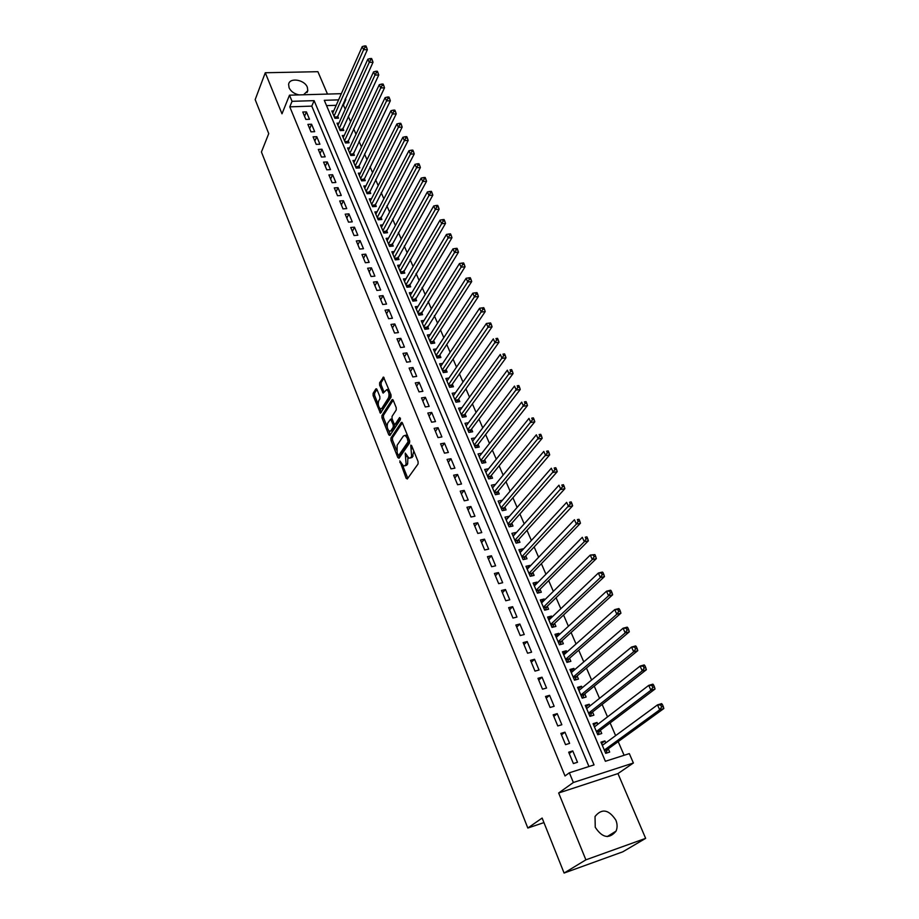 <?xml version="1.0" encoding="UTF-8"?>
<svg xmlns="http://www.w3.org/2000/svg" width="919" height="919" viewBox="0 0 919 919"><rect width="100%" height="100%" fill="white"/><g stroke="black" fill="none" stroke-linecap="round" stroke-linejoin="round"><path stroke-width="1.38" d="M399.811 460.89L406.129 478.294L407.312 478.971L418.088 463.934L418.088 461.568L411.597 445.554L410.747 445.118L411.609 456.364L410.713 457.639L409.001 458.248L405.233 453.067L406.095 464.21L405.21 465.462L403.544 466.059L399.811 460.89M303.58 94.772L307.796 90.682L307.337 87.248C304.568 79.574 289.393 77.196 288.623 84.387L289.071 87.73C290.909 91.463 294.229 93.853 299.02 94.898M595.248 827.272C602.336 837.99 609.263 839.277 616.052 831.132C617.488 827.72 617.43 824.056 615.856 820.127C608.723 809.421 601.773 808.215 595.03 816.497L595.248 827.272M376.962 389.461L375.848 388.921L373.103 393.378L373.125 395.664L380.432 413.217L391.046 397.18L391.023 394.837L383.545 377.089L379.604 382.821L379.627 385.141L383.131 393.114L386.807 389.599C389.001 391.689 389.553 394.458 388.473 397.904L381.844 408.335L380.455 408.909C378.295 406.83 377.743 404.096 378.777 400.684L379.869 398.949L379.846 396.652L376.962 389.461M588.953 766.526L311.794 106.122L289.784 106.845L292.035 101.32L289.496 95.174L341.34 93.681M564.094 873.05L585.885 859.839L645.643 838.358L622.806 851.81L564.094 873.05L542.13 818.059L527.816 828.042L261.433 151.991L268.739 133.611L255.172 99.62L265.281 72.75L281.995 113.807L289.496 95.174M645.643 838.358L617.959 773.591L558.66 792.994L585.885 859.839M558.66 792.994L573.364 782.494L569.355 772.799L594.042 764.895L314.114 100.642L292.035 101.32M289.784 106.845L565.013 775.969L569.355 772.799M390.931 437.995L390.954 440.304L397.858 457.593L399.018 458.236L409.587 442.947L409.575 440.58L402.465 423.062L401.281 422.464L390.931 437.995L392.459 437.743L392.482 440.052L396.48 450.057M388.771 434.848L381.971 417.812L381.948 415.514L392.068 399.719L393.229 400.282L396.215 407.645L396.227 409.989L392.045 416.41L392.057 418.742L394.021 423.625L395.193 424.21L399.581 417.559L400.42 419.627L389.92 435.457L388.771 434.848L390.299 434.595L388.771 430.77M327.486 94.083L317.905 71.693L265.281 72.75M333.7 110.923L331.816 110.992L334.941 118.298L338.525 118.172L337.618 116.035M338.95 123.123L337.032 123.203L340.179 130.59L343.775 130.429L342.856 128.281M344.246 135.438L342.282 135.53L345.464 142.973L349.071 142.801L348.14 140.63M349.599 147.867L347.589 147.97L350.794 155.483L354.412 155.3L353.47 153.105M354.998 160.411L352.942 160.526L356.17 168.108L359.8 167.901L358.858 165.684M360.443 173.071L358.341 173.197L361.604 180.859L365.245 180.629L364.292 178.389M365.946 185.845L363.798 185.983L367.095 193.714L370.736 193.461L369.771 191.209M371.506 198.734L369.3 198.895L372.632 206.695L376.285 206.43L375.308 204.156M377.123 211.749L374.86 211.921L378.214 219.802L381.879 219.515L380.903 217.217M382.786 224.891L380.466 225.086L383.855 233.035L387.531 232.725L386.543 230.405M388.507 238.159L386.129 238.366L389.553 246.395L393.24 246.062L392.241 243.719M394.285 251.542L391.85 251.772L395.308 259.87L398.995 259.526L397.984 257.159M400.121 265.063L397.617 265.304L401.109 273.494L404.808 273.115L403.786 270.726M406.026 278.71L403.441 278.974L406.968 287.233L410.678 286.843L409.656 284.43M411.976 292.483L409.334 292.77L412.884 301.122L416.606 300.697L415.572 298.261M417.996 306.395L415.273 306.705L418.869 315.137L422.591 314.689L421.545 312.23M424.084 320.444L421.27 320.777L424.9 329.289L428.645 328.83L427.576 326.337M430.23 334.619L427.335 334.987L431 343.58L434.744 343.097L433.676 340.593M436.433 348.944L433.446 349.346L437.157 358.019L440.913 357.502L439.822 354.975M442.705 363.407L439.627 363.832L443.372 372.597L447.139 372.069L446.037 369.507M449.058 378.008L445.876 378.479L449.644 387.324L453.423 386.761L452.32 384.176M455.468 392.758L452.182 393.263L455.985 402.2L459.776 401.614L458.661 399.007M461.947 407.657L458.547 408.197L462.395 417.226L466.197 416.617L465.06 413.975M468.506 422.706L464.98 423.28L468.874 432.412L472.676 431.769L471.539 429.104M475.134 437.892L471.481 438.524L475.41 447.737L479.224 447.071L478.075 444.382M481.843 453.239L478.041 453.917L482.015 463.233L485.841 462.544L484.669 459.822M488.54 468.851L485.806 472.136M488.506 468.77L484.681 469.471L488.69 478.891L492.515 478.167L491.343 475.422M495.295 484.646L492.481 487.782M495.215 484.462L491.378 485.198L495.433 494.698L499.27 493.951L498.087 491.171M502.119 500.591L499.224 503.589M501.992 500.315L498.144 501.073L502.245 510.677L506.093 509.896L504.899 507.093M509.011 516.719L506.024 519.557M508.85 516.329L504.99 517.121L509.126 526.828L512.986 526.024L511.78 523.187M515.984 533.009L512.917 535.697M515.766 532.515L511.906 533.342L516.087 543.152L519.959 542.302L518.73 539.442M523.026 549.482L522.762 548.873L519.867 552.009M522.762 548.873L518.89 549.723L523.118 559.637L527.001 558.763L525.76 555.88M530.148 566.115L529.838 565.403L526.897 568.493M529.838 565.403L525.955 566.288L530.229 576.305L534.111 575.409L532.871 572.48M537.339 582.945L536.983 582.106L533.996 585.15M536.983 582.106L533.089 583.025L537.408 593.157L541.314 592.215L540.039 589.263M544.611 599.946L544.209 598.993L541.176 601.979M544.209 598.993L540.303 599.946L544.668 610.182L548.574 609.217L547.299 606.23M551.963 617.131L551.503 616.063L548.425 618.992M551.503 616.063L547.598 617.051L552.009 627.401L555.926 626.39L554.639 623.381M559.395 634.512L558.89 633.317L555.765 636.201M558.89 633.317L554.973 634.34L559.43 644.805L563.358 643.759L562.049 640.704M566.908 652.076L566.345 650.767L563.175 653.581M566.345 650.767L562.428 651.812L566.931 662.392L570.871 661.324L569.55 658.234M574.513 669.836L573.893 668.4L570.676 671.157M573.893 668.4L569.952 669.48L574.513 680.175L578.465 679.072L577.121 675.947M582.187 687.791L581.52 686.229L578.246 688.928M581.52 686.229L577.58 687.343L582.187 698.164L586.138 697.016L584.783 693.856M589.952 705.953L589.228 704.253L585.908 706.895M589.228 704.253L585.277 705.413L589.941 716.349L593.904 715.166L592.537 711.972M597.809 724.31L597.028 722.483L593.663 725.068M597.028 722.483L593.065 723.678L597.775 734.729L601.75 733.511L600.371 730.283M568.677 752.19L573.399 763.563L577.488 762.265L572.755 750.915L568.677 752.19M560.866 733.408L565.541 744.654L569.619 743.391L564.944 732.179L560.866 733.408M553.158 714.833L557.776 725.953L561.842 724.735L557.224 713.638L553.158 714.833M545.53 696.476L550.09 707.469L554.157 706.286L549.585 695.315L545.53 696.476M537.983 678.314L542.497 689.181L546.552 688.044L542.026 677.2L537.983 678.314M530.527 660.359L534.996 671.111L539.028 670.008L534.559 659.279L530.527 660.359M523.152 642.599L527.563 653.225L531.596 652.168L527.173 641.554L523.152 642.599M515.858 625.035L520.223 635.546L524.244 634.524L519.867 624.024L515.858 625.035M508.644 607.654L512.963 618.062L516.972 617.063L512.641 606.689L508.644 607.654M501.498 590.48L505.772 600.762L509.781 599.797L505.496 589.538L501.498 590.48M494.445 573.479L498.672 583.657L502.659 582.726L498.42 572.571L494.445 573.479M487.461 556.661L491.642 566.724L495.617 565.828L491.435 555.777L487.461 556.661M480.545 540.016L484.681 549.987L488.655 549.114L484.508 539.177L480.545 540.016M473.71 523.554L477.8 533.411L481.763 532.583L477.662 522.75L473.71 523.554M466.944 507.277L470.987 517.018L474.939 516.225L470.884 506.484L466.944 507.277M460.247 491.16L464.256 500.809L468.196 500.028L464.187 490.401L460.247 491.16M453.618 475.203L457.593 484.75L461.522 484.014L457.547 474.48L453.618 475.203M447.071 459.42L450.988 468.874L454.916 468.162L450.976 458.73L447.071 459.42M440.58 443.808L444.463 453.159L448.369 452.47L444.486 443.13L440.58 443.808M434.159 428.346L438.007 437.605L441.901 436.939L438.053 427.703L434.159 428.346M427.806 413.045L431.608 422.2L435.503 421.58L431.689 412.436L427.806 413.045M421.511 397.893L425.279 406.968L429.162 406.359L425.382 397.307L421.511 397.893M415.285 382.901L419.018 391.885L422.878 391.31L419.144 382.35L415.285 382.901M409.116 368.071L412.815 376.951L416.675 376.399L412.976 367.531L409.116 368.071M403.016 353.378L406.669 362.166L410.517 361.649L406.864 352.862L403.016 353.378M396.974 338.824L400.592 347.543L404.429 347.037L400.81 338.341L396.974 338.824M390.989 324.43L394.573 333.046L398.409 332.575L394.814 323.97L390.989 324.43M385.072 310.162L388.622 318.709L392.436 318.25L388.886 309.726L385.072 310.162M379.202 296.044L382.718 304.499L386.531 304.074L383.016 295.631L379.202 296.044M373.401 282.064L376.882 290.438L380.673 290.036L377.192 281.673L373.401 282.064M367.646 268.222L371.092 276.516L374.883 276.137L371.437 267.854L367.646 268.222M361.948 254.517L365.36 262.719L369.139 262.363L365.728 254.161L361.948 254.517M356.308 240.939L359.685 249.06L363.464 248.727L360.076 240.606L356.308 240.939M350.725 227.487L354.068 235.54L357.836 235.218L354.481 227.177L350.725 227.487M345.199 214.161L348.508 222.145L352.264 221.847L348.944 213.886L345.199 214.161M339.72 200.974L342.994 208.877L346.739 208.602L343.453 200.71L339.72 200.974M334.286 187.901L337.537 195.736L341.271 195.471L338.008 187.66L334.286 187.901M328.91 174.955L332.127 182.709L335.849 182.479L332.621 174.736L328.91 174.955M323.58 162.135L326.773 169.808L330.484 169.601L327.29 161.928L323.58 162.135M318.307 149.429L321.466 157.034L325.165 156.839L322.006 149.246L318.307 149.429M313.08 136.839L316.205 144.375L319.904 144.203L316.768 136.678L313.08 136.839M307.899 124.375L311.001 131.842L314.677 131.681L311.575 124.226L307.899 124.375M309.508 119.275L306.429 111.888L302.765 112.015L305.843 119.413L309.508 119.275M624.093 755.28L618.2 741.622M615.615 735.637L610.124 722.92M607.516 716.889L602.14 704.436M599.521 698.348L594.248 686.148M591.606 680.014L586.448 668.067M583.783 661.898L578.729 650.181M576.041 643.966L571.09 632.502M568.39 626.241L563.542 615.006M560.82 608.711L556.075 597.706M553.341 591.376L548.689 580.601M545.932 574.226L541.383 563.669M538.603 557.259L534.146 546.92M531.366 540.475L527.001 530.355M524.198 523.864L519.924 513.962M517.11 507.437L512.917 497.742M510.091 491.194L505.99 481.694M503.141 475.112L499.132 465.807M496.271 459.19L492.343 450.092M489.482 443.44L485.634 434.538M482.751 427.863L478.983 419.144M476.088 412.436L472.412 403.901M469.506 397.169L465.899 388.817M462.981 382.063L459.454 373.884M456.525 367.106L453.067 359.111M450.138 352.299L446.76 344.476M443.808 337.641L440.5 329.99M437.547 323.132L434.308 315.642M431.344 308.773L428.174 301.443M425.198 294.551L422.108 287.383M419.121 280.467L416.1 273.46M413.102 266.521L410.15 259.663M407.14 252.714L404.245 246.005M401.235 239.032L398.409 232.484M395.388 225.5L392.631 219.09M389.599 212.082L386.899 205.822M383.866 198.803L381.224 192.68M378.191 185.638L375.607 179.665M372.563 172.611L370.047 166.776M366.991 159.699L364.533 154.001M361.466 146.914L359.065 141.342M355.998 134.243L353.654 128.798M350.587 121.699L348.29 116.38M345.211 109.258L343.407 105.065L342.523 105.099M336.193 105.306L326.555 105.628M605.759 742.885L604.909 740.909L600.946 742.15L605.713 753.327L609.688 752.075L608.286 748.813M527.816 828.042L543.945 822.597M345.406 98.655L345.843 99.654L344.947 99.677M343.407 105.065L345.843 99.654M338.594 99.872L324.292 100.32L605.38 761.277L629.32 753.614L633.386 763L573.364 782.494M617.959 773.591L633.386 763M311.794 106.122L314.114 100.642M604.909 740.909L601.486 743.437M572.755 750.915L569.24 753.569M564.944 732.179L561.486 734.89M557.224 713.638L553.824 716.429M549.585 695.315L546.231 698.164M542.026 677.2L538.729 680.106M534.559 659.279L531.32 662.254M527.173 641.554L523.979 644.587M519.867 624.024L516.719 627.114M512.641 606.689L509.54 609.837M505.496 589.538L502.44 592.744M498.42 572.571L495.421 575.834M491.435 555.777L488.471 559.097M484.508 539.177L481.59 542.543M477.662 522.75L474.79 526.162M470.884 506.484L468.058 509.953M464.187 490.401L461.395 493.917M457.547 474.48L454.802 478.041M450.976 458.73L448.277 462.337M444.486 443.13L441.821 446.783M438.053 427.703L435.422 431.402M431.689 412.436L429.104 416.169M425.382 397.307L422.843 401.098M419.144 382.35L416.64 386.164M412.976 367.531L410.506 371.391M406.864 352.862L404.429 356.767M400.81 338.341L398.409 342.282M394.814 323.97L392.447 327.934M388.886 309.726L386.554 313.735M383.016 295.631L380.719 299.674M377.192 281.673L374.929 285.752M371.437 267.854L369.197 271.967M365.728 254.161L363.533 258.308M360.076 240.606L357.916 244.787M354.481 227.177L352.345 231.381M348.944 213.886L346.831 218.113M343.453 200.71L341.374 204.971M338.008 187.66L335.963 191.956M332.621 174.736L330.61 179.056M327.29 161.928L325.303 166.282M322.006 149.246L320.042 153.622M316.768 136.678L314.838 141.078M311.575 124.226L309.669 128.649M306.429 111.888L304.557 116.334M404.9 465.818L406.749 465.186L405.21 465.462M407.91 457.375L407.634 463.934L406.749 465.186M410.391 458.007L412.263 457.363L410.713 457.639M413.814 451.034L412.263 457.363M402.591 465.336L407.795 478.294M402.384 422.878L392.459 437.743M398.616 455.399L399.489 457.559M398.019 454.802L398.835 455.25L408.082 441.798L407.197 437.995L405.118 435.376L403.395 436.02L397.111 445.267L397.157 452.665L398.019 454.802M398.754 455.33L400.362 454.985L398.835 455.25M409.759 441.223L400.362 454.985M407.668 435.882L405.222 435.411M387.244 426.944L383.487 417.582L381.971 417.812M393.183 400.156L383.476 415.285L383.487 417.582M395.067 424.36L396.721 423.969L400.5 418.26M387.761 422.981C386.681 426.405 387.255 429.173 389.472 431.287L390.874 430.747L393.24 427.163L393.229 424.831L390.644 419.167L387.761 422.981M390.552 431.114L392.402 430.506L390.874 430.747M394.699 424.44L394.779 426.91L392.402 430.506M381.488 408.748L383.372 408.105L381.844 408.335M390.541 393.642L390.012 397.674L383.372 408.105M389.001 389.84L387.278 389.53M384.108 377.778L381.132 382.603L381.155 384.923L384.096 392.218M379.857 408.495L381.396 412.321M376.939 389.392L374.619 393.148L374.642 395.434L378.26 404.486M603.369 744.631L601.956 744.516M605.839 753.293L607.574 749.318L663.828 708.538L659.693 709.801L657.487 704.884L602.324 745.401M604.311 750.065L659.693 709.801L661.588 706.987L663.254 706.481L662.369 704.517L660.704 705.011L661.588 706.987M660.704 705.011L657.487 704.884L661.623 703.632L662.369 704.517M663.254 706.481L663.828 708.538M595.328 726.217L594.111 726.136M598.016 734.66L599.67 730.812L655.052 689.009L650.916 690.226L648.734 685.379L594.432 726.895M596.397 731.501L650.916 690.226L652.8 687.423L654.454 686.941L653.581 684.988L651.927 685.482L652.8 687.423M651.927 685.482L648.734 685.379L652.869 684.161L653.581 684.988M654.454 686.941L655.052 689.009M587.379 708.009L586.368 707.963M590.274 716.246L591.847 712.512L646.367 669.721L642.243 670.893L640.084 666.091L586.632 708.595M588.574 713.144L642.243 670.893L644.104 668.09L645.758 667.619L644.897 665.701L643.243 666.172L644.104 668.09M643.243 666.172L640.084 666.091L644.208 664.931L644.897 665.701M645.758 667.619L646.367 669.721M579.51 689.997L578.694 689.985M582.612 698.038L584.105 694.419L637.786 650.652L633.673 651.789L631.548 647.045L578.913 690.491M580.842 695.005L633.673 651.789L635.523 648.998L637.166 648.538L636.316 646.643L634.673 647.091L635.523 648.998M634.673 647.091L631.548 647.045L635.661 645.919L636.316 646.643M637.166 648.538L637.786 650.652M571.744 672.203L571.113 672.203M575.03 680.037L576.454 676.51L629.308 631.812L625.196 632.904L623.093 628.217L571.285 672.593M573.18 677.05L625.196 632.904L627.034 630.124L628.688 629.676L627.838 627.803L626.195 628.24L627.034 630.124M626.195 628.24L623.093 628.217L627.206 627.137L627.838 627.803M628.688 629.676L629.308 631.812M567.528 662.231L568.884 658.808L620.922 613.191L616.833 614.248L614.754 609.607L563.738 654.891M565.61 659.302L616.833 614.248L618.648 611.468L620.291 611.043L619.463 609.194L617.821 609.607L618.648 611.468M617.821 609.607L614.754 609.607L618.843 608.562L619.463 609.194M620.291 611.043L620.922 613.191M560.108 644.621L561.406 641.301L612.64 594.777L608.55 595.799L606.506 591.216L556.271 637.384M558.132 641.738L608.55 595.799L610.365 593.031L611.997 592.617L611.181 590.791L609.538 591.193L610.365 593.031M609.538 591.193L606.506 591.216L610.584 590.216L611.181 590.791M611.997 592.617L612.64 594.777M552.767 627.206L553.996 623.978L604.461 576.581L600.383 577.569L598.349 573.042L548.884 620.061M550.722 624.369L600.383 577.569L602.175 574.8L603.806 574.409L602.99 572.594L601.359 572.985L602.175 574.8M601.359 572.985L598.349 573.042L602.427 572.066L602.99 572.594M603.806 574.409L604.461 576.581M545.495 609.975L546.667 606.839L596.362 558.603L592.295 559.545L590.285 555.065L541.578 602.921M543.393 607.195L592.295 559.545L594.076 556.788L595.707 556.409L594.892 554.616L593.272 554.996L594.076 556.788M593.272 554.996L590.285 555.065L594.892 554.616M595.707 556.409L596.362 558.603M538.304 592.939L539.419 589.883L588.367 540.82L584.3 541.728L582.313 537.305L534.353 585.977M536.145 590.193L584.3 541.728L586.069 538.971L587.689 538.614L586.896 536.845L585.277 537.201L586.069 538.971M585.277 537.201L586.896 536.845M587.689 538.614L588.367 540.82M531.182 576.087L532.25 573.111L580.452 523.233L576.397 524.106L574.432 519.74L527.196 569.206M528.976 573.376L576.397 524.106L578.154 521.36L579.774 521.016L578.981 519.269L577.362 519.614L578.154 521.36M577.362 519.614L578.981 519.269M579.774 521.016L580.452 523.233M524.14 559.407L525.163 556.523L572.629 505.852L568.585 506.691L566.644 502.371L520.12 552.606M521.889 556.742L570.32 503.957L571.94 503.623L571.17 501.889L569.55 502.222L570.32 503.957M569.55 502.222L571.17 501.889M571.94 503.623L572.629 505.852M517.167 542.911L518.144 540.096L564.898 488.667L560.866 489.471L558.947 485.198L513.124 536.191M514.87 540.28L562.589 486.737L564.197 486.427L563.427 484.715L561.819 485.037L562.589 486.737M561.819 485.037L563.427 484.715M564.197 486.427L564.898 488.667M510.263 526.587L511.194 523.853L557.247 471.677L553.227 472.446L551.331 468.219L506.197 519.947M507.92 523.991L554.938 469.724L556.546 469.414L555.788 467.725L554.18 468.024L554.938 469.724M554.18 468.024L555.788 467.725M556.546 469.414L557.247 471.677M503.428 510.447L504.324 507.77L549.688 454.871L545.668 455.606L543.795 451.424L499.339 503.865M501.05 507.874L547.368 452.883L548.976 452.596L548.218 450.919L546.621 451.218L547.368 452.883M546.621 451.218L548.218 450.919M548.976 452.596L549.688 454.871M496.662 494.456L497.512 491.86L542.199 438.248L538.201 438.949L536.34 434.813L492.561 487.955M494.25 491.918L539.89 436.238L541.486 435.962L540.74 434.308L539.143 434.584L539.89 436.238M539.143 434.584L540.74 434.308M541.486 435.962L542.199 438.248M489.965 478.65L490.78 476.111L534.801 421.798L530.814 422.476L528.976 418.386L485.841 472.217M487.518 476.134L532.48 419.776L534.088 419.512L533.353 417.869L531.745 418.134L532.48 419.776M531.745 418.134L533.353 417.869M534.088 419.512L534.801 421.798M483.337 462.992L484.118 460.522L527.483 405.543L523.508 406.187L521.693 402.143L479.201 456.628M480.855 460.511L525.163 403.487L526.759 403.234L526.036 401.614L524.439 401.867L525.163 403.487M524.439 401.867L526.036 401.614M526.759 403.234L527.483 405.543M476.777 447.507L477.524 445.095L520.246 389.461L516.271 390.07L514.479 386.072L472.619 441.2M474.261 445.049L517.925 387.381L519.511 387.14L518.798 385.543L517.202 385.785L517.925 387.381M517.202 385.785L518.798 385.543M519.511 387.14L520.246 389.461M470.275 432.171L470.999 429.816L513.089 373.551L509.126 374.125L507.345 370.173L466.105 425.934M467.737 429.736L510.757 371.448L512.342 371.219L511.63 369.633L510.045 369.863L510.757 371.448M510.045 369.863L511.63 369.633M512.342 371.219L513.089 373.551M463.842 416.996L464.532 414.699L506.001 357.801L502.05 358.353L500.292 354.447L459.661 410.827M461.269 414.584L503.669 355.687L505.255 355.469L504.554 353.895L502.969 354.125L503.669 355.687M502.969 354.125L504.554 353.895M505.255 355.469L506.001 357.801M457.478 401.971L458.144 399.742L498.994 342.236L495.054 342.753L493.319 338.881L453.285 395.859M454.871 399.593L496.662 340.087L498.247 339.881L497.547 338.33L495.973 338.537L496.662 340.087M495.973 338.537L497.547 338.33M498.247 339.881L498.994 342.236M451.172 387.106L451.803 384.923L492.067 326.819L488.127 327.325L486.404 323.488L446.967 381.052M448.541 384.739L489.735 324.66L491.309 324.464L490.62 322.937L489.034 323.132L489.735 324.66M486.404 323.488L489.034 323.132M491.309 324.464L492.067 326.819M444.922 372.379L445.531 370.254L485.209 311.575L481.28 312.046L479.58 308.256L440.718 366.382M442.28 370.035L482.866 309.393L484.439 309.209L483.762 307.693L482.188 307.876L482.866 309.393M479.58 308.256L482.188 307.876M484.439 309.209L485.209 311.575M438.742 357.801L439.328 355.733L478.42 296.492L474.503 296.94L472.814 293.184L434.526 351.862M436.065 355.481L476.076 294.298L477.65 294.114L476.972 292.621L475.399 292.793L476.076 294.298M472.814 293.184L475.399 292.793M477.65 294.114L478.42 296.492M432.619 343.373L433.182 341.351L471.7 281.559L467.794 281.984L466.128 278.273L428.403 337.491M429.92 341.075L469.356 279.342L470.919 279.181L470.252 277.699L468.69 277.86L469.356 279.342M466.128 278.273L468.69 277.86M470.919 279.181L471.7 281.559M426.554 329.082L465.048 266.786L461.154 267.188L459.5 263.512L422.326 323.258M423.843 326.796L462.705 264.557L464.267 264.396L463.613 262.926L462.05 263.087L462.705 264.557M459.5 263.512L462.05 263.087M464.267 264.396L465.048 266.786M420.546 314.941L458.478 252.174L454.583 252.541L452.952 248.9L416.318 309.163M417.812 312.667L456.134 249.922L457.685 249.773L457.03 248.314L455.479 248.463L456.134 249.922M452.952 248.9L455.479 248.463M457.685 249.773L458.478 252.174M414.595 300.927L451.964 237.699L448.081 238.044L446.462 234.448L410.368 295.206M411.85 298.675L449.621 235.425L451.172 235.298L450.517 233.851L448.966 233.989L449.621 235.425M446.462 234.448L448.966 233.989M451.172 235.298L451.964 237.699M408.714 287.05L445.52 223.374L441.648 223.696L440.052 220.135L404.475 281.375M405.945 284.821L443.176 221.088L444.716 220.962L444.072 219.538L442.533 219.664L443.176 221.088M440.052 220.135L442.533 219.664M444.716 220.962L445.52 223.374M402.878 273.311L439.133 209.199L435.273 209.498L433.699 205.971L398.639 267.693M400.087 271.094L436.789 206.901L438.34 206.786L437.697 205.374L436.157 205.488L436.789 206.901M433.699 205.971L436.157 205.488M438.34 206.786L439.133 209.199M397.088 259.709L432.826 195.173L428.978 195.437L427.404 191.945L392.85 254.126M394.297 257.504L430.471 192.852L432.01 192.737L431.39 191.347L429.851 191.451L430.471 192.852M427.404 191.945L429.851 191.451M432.01 192.737L432.826 195.173M391.368 246.223L426.565 181.273L422.729 181.525L421.178 178.068L387.129 240.698M388.553 244.04L422.729 181.525L424.222 178.941L425.761 178.849L425.141 177.459L423.602 177.562L424.222 178.941M421.178 178.068L423.602 177.562M425.761 178.849L426.565 181.273M385.693 232.875L420.385 167.522L416.548 167.752L415.02 164.329L381.454 227.395M382.867 230.715L416.548 167.752L418.03 165.179L419.569 165.087L418.949 163.72L417.421 163.8L418.03 165.179M415.02 164.329L417.421 163.8M419.569 165.087L420.385 167.522M380.075 219.652L414.251 153.91L410.437 154.116L408.921 150.727L375.837 214.219M377.238 217.504L410.437 154.116L411.907 151.543L413.435 151.463L412.826 150.107L411.298 150.188L411.907 151.543M408.921 150.727L411.298 150.188M413.435 151.463L414.251 153.91M374.504 206.557L408.185 140.435L404.383 140.618L402.878 137.264L370.265 201.169M371.655 204.42L404.383 140.618L405.842 138.045L407.37 137.976L406.761 136.632L405.245 136.713L405.842 138.045M402.878 137.264L405.245 136.713M407.37 137.976L408.185 140.435M368.99 193.587L402.177 127.086L398.387 127.247L396.893 123.927L364.751 188.234M366.13 191.451L398.387 127.247L399.834 124.685L401.362 124.628L400.764 123.295L399.237 123.364L399.834 124.685M396.893 123.927L399.237 123.364M401.362 124.628L402.177 127.086M363.522 180.733L396.238 113.864L392.447 114.013L390.966 110.717L359.295 175.426M360.65 178.619L392.447 114.013L393.883 111.463L395.411 111.406L394.814 110.085L393.298 110.142L393.883 111.463M390.966 110.717L393.298 110.142M395.411 111.406L396.238 113.864M358.111 168.005L390.345 100.78L386.566 100.906L385.107 97.644L353.884 162.732M355.228 165.891L386.566 100.906L388.002 98.356L389.518 98.31L388.932 97.012L387.416 97.058L388.002 98.356M385.107 97.644L387.416 97.058M389.518 98.31L390.345 100.78M352.747 155.38L384.51 87.822L380.742 87.925L379.294 84.697L348.519 150.153M349.852 153.289L380.742 87.925L382.166 85.387L383.683 85.352L383.097 84.054L381.592 84.1L382.166 85.387M379.294 84.697L381.592 84.1M383.683 85.352L384.51 87.822M347.428 142.882L378.743 74.99L374.975 75.071L373.551 71.877L343.212 137.701M344.533 140.802L374.975 75.071L376.399 72.544L377.904 72.509L377.33 71.234L375.825 71.268L376.399 72.544M373.551 71.877L375.825 71.268M377.904 72.509L378.743 74.99M342.167 130.498L373.022 62.274L369.266 62.343L367.853 59.172L337.939 125.352M339.26 128.43L369.266 62.343L370.679 59.815L372.172 59.792L371.609 58.529L370.104 58.552L370.679 59.815M367.853 59.172L370.104 58.552M372.172 59.792L373.022 62.274M336.94 118.229L367.359 49.683L363.614 49.729L362.212 46.605L332.724 113.117M334.022 116.162L363.614 49.729L365.015 47.214L366.509 47.202L365.946 45.95L364.452 45.961L365.015 47.214M362.212 46.605L364.452 45.961M366.509 47.202L367.359 49.683M401.006 462.291L399.822 462.498M411.999 446.554L410.759 446.76M406.451 454.491L405.233 454.698M407.634 463.934L406.095 464.21M407.347 456.525L406.06 456.754M413.159 456.088L411.609 456.364M412.826 448.61L411.586 448.828M407.657 478.018L406.129 478.294M401.994 422.349L401.281 422.464M399.386 457.329L397.858 457.593M392.482 440.052L390.954 440.304M409.633 441.545L408.082 441.798M409.323 439.948L408.07 440.155M408.438 437.789L407.197 437.995M383.476 415.285L381.948 415.514M392.792 399.616L392.068 399.719M396.721 423.969L395.193 424.21M394.779 426.91L393.24 427.163M394.756 424.589L393.229 424.831M392.47 419.765L391.264 419.96M390.012 397.674L388.473 397.904M384.062 392.126L382.534 392.356M381.155 384.923L379.627 385.141M381.132 382.603L379.604 382.821M383.74 377.215L382.993 377.318M381.351 412.206L379.823 412.447M374.642 395.434L373.125 395.664M374.619 393.148L373.103 393.378M376.56 388.817L375.848 388.921M607.298 749.697L604.53 750.57M607.574 749.318L604.426 750.318M599.395 731.191L596.638 732.041M599.67 730.812L596.523 731.777M591.572 712.903L588.815 713.718M591.847 712.512L588.7 713.443M583.841 694.81L581.095 695.603M584.105 694.419L580.969 695.315M576.202 676.912L573.456 677.682M576.454 676.51L573.33 677.395M568.631 659.21L565.897 659.957M568.884 658.808L565.771 659.658M561.153 641.703L558.419 642.415M561.406 641.301L558.293 642.117M553.755 624.38L551.021 625.081M553.996 623.978L550.895 624.771M546.426 607.252L543.703 607.918M546.667 606.839L543.577 607.608M539.189 590.297L536.466 590.951M539.419 589.883L536.328 590.63M532.021 573.525L529.31 574.157M532.25 573.111L529.172 573.824M524.933 556.937L522.222 557.546M525.163 556.523L522.084 557.213M517.914 540.521L515.214 541.107M518.144 540.096L515.077 540.763M510.975 524.278L508.276 524.841M511.194 523.853L508.138 524.485M504.106 508.196L501.418 508.735M504.324 507.77L501.269 508.391M497.305 492.285L494.629 492.814M497.512 491.86L494.468 492.446M490.574 476.547L487.909 477.041M490.78 476.111L487.748 476.674M483.911 460.959L481.246 461.441M484.118 460.522L481.096 461.074M477.317 445.531L474.663 446.002M477.524 445.095L474.503 445.623M470.792 430.264L468.15 430.712M470.999 429.816L467.978 430.322M464.336 415.147L461.694 415.572M464.532 414.699L461.522 415.193M457.938 400.19L455.307 400.592M458.144 399.742L455.135 400.202M451.608 385.371L448.977 385.762M451.803 384.923L448.817 385.371M445.347 370.713L442.717 371.081M445.531 370.254L442.544 370.679M439.144 356.193L436.525 356.538M439.328 355.733L436.353 356.135M432.998 341.811L430.379 342.144M433.182 341.351L430.207 341.73M426.91 327.578L424.302 327.899M427.094 327.118L424.13 327.474M420.891 313.471L418.283 313.781M421.063 313.011L418.111 313.356M414.917 299.514L412.332 299.801M415.101 299.054L412.149 299.376M409.012 285.694L406.428 285.958M409.185 285.223L406.244 285.533M403.165 272.001L400.581 272.254M403.338 271.53L400.397 271.817M397.364 258.434L394.791 258.676M397.536 257.963L394.607 258.239M391.62 245.005L389.059 245.224M391.793 244.523L388.875 244.787M385.934 231.691L383.384 231.91M386.106 231.22L383.189 231.462M380.305 218.515L377.755 218.711M380.466 218.033L377.56 218.262M374.722 205.454L372.184 205.638M374.883 204.983L371.988 205.19M369.197 192.519L366.658 192.691M369.358 192.037L366.463 192.232M363.717 179.71L361.19 179.871M363.878 179.228L360.995 179.412M358.295 167.017L355.768 167.155M358.444 166.534L355.573 166.695M352.919 154.438L350.403 154.564M353.068 153.944L350.196 154.093M347.6 141.974L345.084 142.089M347.738 141.48L344.878 141.618M342.316 129.625L339.812 129.728M342.465 129.131L339.605 129.257M337.089 117.379L334.585 117.483M337.227 116.897L334.378 117M307.796 90.682L307.026 92.52M616.052 831.132L607.218 836.589M406.669 435.112L405.118 435.376M392.137 418.926L390.644 419.167M388.346 389.369L386.807 389.599"/></g></svg>
